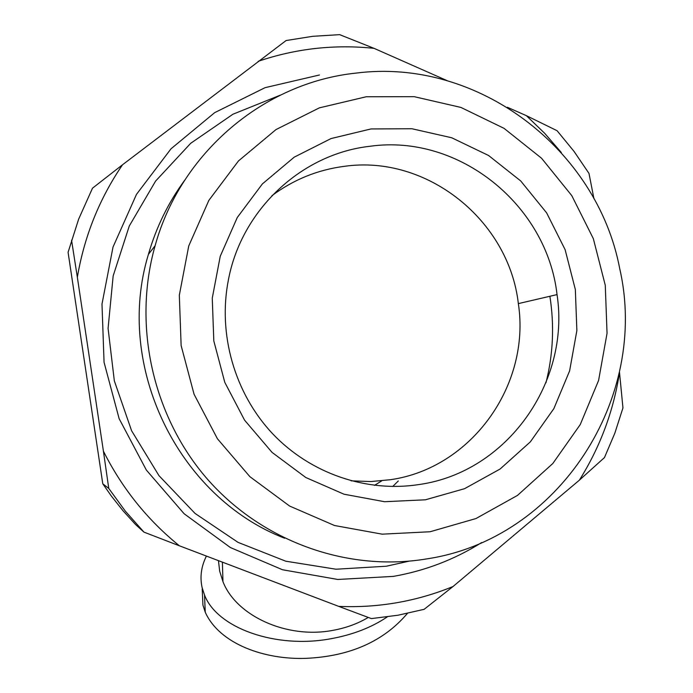 <?xml version="1.0" encoding="UTF-8"?>
<svg xmlns="http://www.w3.org/2000/svg" width="693" height="693" viewBox="0 0 693 693"><rect width="100%" height="100%" fill="white"/><g stroke="black" fill="none" stroke-linecap="round" stroke-linejoin="round"><path stroke-width="1.04" d="M368.269 617.437C357.718 623.709 345.902 628.014 332.813 630.37C286.971 639.189 236.174 615.938 222.964 581.652L219.69 571.24L218.442 560.646M202.209 588.946L202.928 605.058L205.258 612.265C219.993 644.715 265.705 659.823 305.908 658.35C349.818 656.384 383.645 641.406 407.415 613.4M387.274 616.891C371.656 627.425 352.997 634.684 331.289 638.66C276.109 649.176 217.082 628.205 204.513 594.984L202.157 587.759C199.766 577.104 201.178 566.536 206.41 556.072M453.023 586.521L424.125 609.329L398.007 615.219L371.37 618.598L338.712 606.375C358.411 607.25 377.893 606.003 397.158 602.659C416.424 599.272 435.039 593.892 453.023 586.521L579.357 480.188C600.121 447.115 613.504 411.226 619.516 372.513L619.438 371.994M447.219 80.683L374.081 48.354L339.648 34.65L312.76 36.305L286.088 40.54L122.522 164.769C99.402 198.709 84.338 236.2 77.347 277.252L103.413 451.178C122.115 488.418 147.444 519.958 179.4 545.798L143.953 532.129L135.637 524.601L123.042 510.784L111.391 496.11L102.781 483.801L108.758 488.418L125.346 511.148L143.953 532.129M374.081 48.354C354.608 46.284 335.1 46.318 315.558 48.467C296.006 50.65 276.871 54.946 258.151 61.339M427.243 558.818C559 538.825 649.48 397.973 619.698 268.537C597.106 148.952 477.624 57.372 355.89 73.12C264.085 82.623 180.752 152.607 155.102 245.738C132.268 326.221 153.162 417.593 208.246 480.093C263.557 542.463 348.692 572.115 427.243 558.818M430.11 531.748L382.164 534.164L334.511 525.511L289.622 506.055L249.878 476.663L217.429 438.764L194.075 394.282L181.133 345.564L179.322 295.218L188.747 245.946L208.853 200.381L238.496 160.915L276.013 129.565L319.36 107.857L366.233 96.76L414.215 96.673L460.897 107.424L504.028 128.335L541.562 158.247L571.786 195.634L593.338 238.661L605.275 285.273L607.051 333.29L598.587 380.457L580.249 424.566L552.815 463.513L517.524 495.382L475.97 518.546L430.11 531.748M271.959 195.651C293.676 179.53 317.801 169.759 344.334 166.329C427.113 154.461 508.965 220.521 518.347 303.612C530.847 384.953 471.595 468.139 390.454 479.703L370.833 481.557L351.065 480.838M370.036 146.266C459.121 133.671 546.968 205.076 557.042 294.603C570.478 382.241 506.973 471.898 419.707 484.442C367.039 492.862 310.577 473.787 272.522 433.636C234.641 393.338 217.611 334.13 228.465 279.556C241.779 209.381 301.862 153.777 370.036 146.266M370.963 128.95L331.063 138.548L294.222 157.155L262.387 183.914L237.257 217.533L220.235 256.289L212.266 298.155L213.808 340.921L224.775 382.319L244.56 420.14L272.08 452.425L305.821 477.52L343.979 494.204L384.537 501.715L425.415 499.8L464.579 488.678L500.112 469.014L530.336 441.874L553.854 408.636L569.594 370.946L576.871 330.596L575.346 289.527L565.116 249.662L546.638 212.89L520.738 180.977L488.6 155.509L451.723 137.768L411.867 128.733L370.963 128.95M280.128 95.227L232.943 114.224L190.74 143.26L155.587 181.098L129.27 226.031L113.158 275.918L108.082 328.378L114.328 380.838L131.583 430.725L158.957 475.632L195.045 513.426L238.02 542.359L285.767 561.2L336.001 569.222L386.365 566.216L408.983 561.191M481.661 542.55C454.53 559.546 425.078 570.833 393.295 576.394L337.76 579.461L282.493 569.75L230.353 547.522L184.121 513.747L146.344 470.053L119.135 418.676L104.063 362.335L101.992 304.08L113.011 247.063L136.478 194.369L171.032 148.778L214.7 112.63L265.081 87.665L319.456 74.991M184.641 180.31C168.26 202.677 156.185 227.347 148.423 254.322C114.224 366.32 178.136 497.098 284.624 538.244M579.357 480.188L604.478 457.562L614.838 433.168L622.955 407.917L619.516 372.513M593.927 198.64L588.989 173.406L573.995 151.334L557.059 130.7L526.377 115.662L507.354 107.259M122.522 164.769L92.498 188.184L78.638 219.161L68.079 252.287L102.781 483.801M108.758 488.418L103.413 451.178M77.347 277.252L71.561 240.194M545.971 382.779C553.161 354.27 554.461 325.433 549.887 296.266M561.321 152.521L544.681 133.307L526.377 115.662M179.4 545.798L338.712 606.375M392.68 486.521L398.293 480.977M381.782 480.838L374.48 485.377M557.042 294.603L518.347 303.612M148.423 254.322L155.102 245.738M204.513 594.984L205.258 612.265M222.384 562.144L222.964 581.652"/></g></svg>
